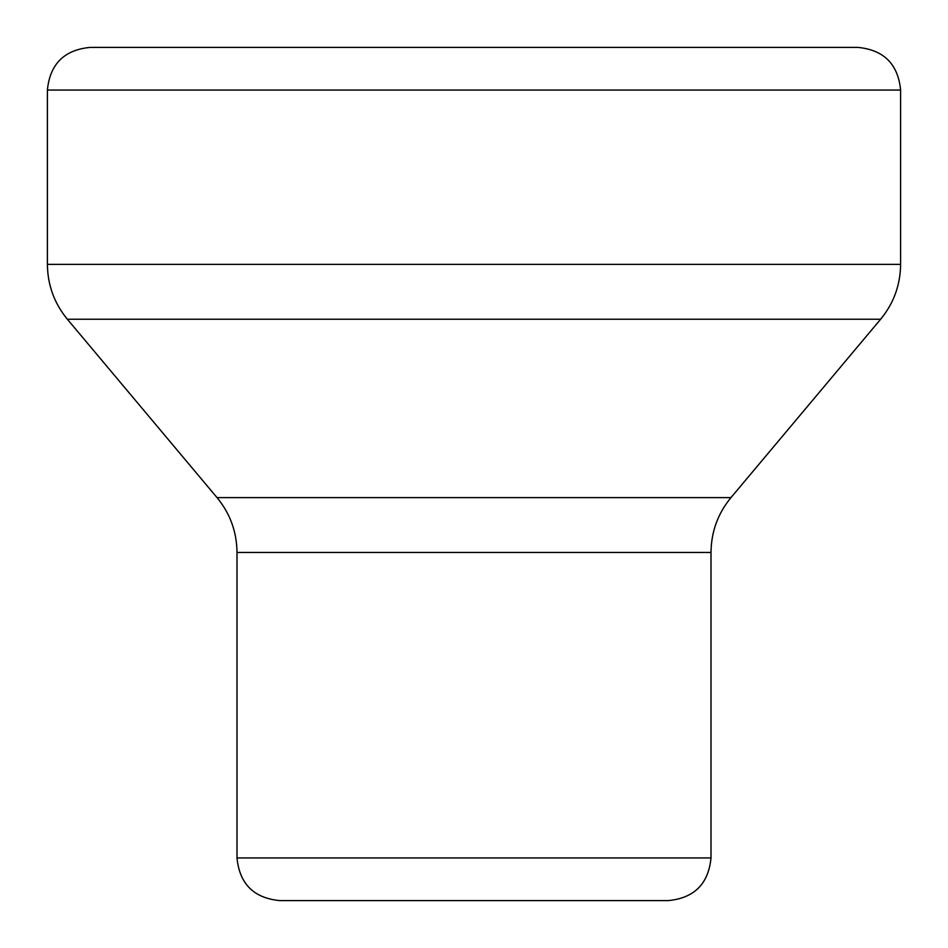 <?xml version="1.0" encoding="UTF-8"?>
<svg xmlns="http://www.w3.org/2000/svg" width="948" height="948" viewBox="0 0 948 948"><rect width="100%" height="100%" fill="white"/><g stroke="black" fill="none" stroke-linecap="round" stroke-linejoin="round"><path stroke-width="1.42" d="M545.1 900.6L402.9 900.6M237 857.94L711 857.94C708.476 883.844 694.256 898.064 668.34 900.6L279.66 900.6C253.744 898.064 239.524 883.844 237 857.94L237 552.459C236.787 531.828 230.127 513.543 217.045 497.617L67.355 319.227L880.645 319.227C893.727 303.289 900.387 285.016 900.6 264.385L47.4 264.385L47.4 90.06C49.924 64.144 64.144 49.924 90.06 47.4L94.836 47.4M900.6 264.385L900.6 90.06C898.076 64.144 883.856 49.924 857.94 47.4L90.06 47.4M900.6 90.06L47.4 90.06M711 857.94L711 552.459C711.213 531.828 717.873 513.543 730.955 497.617L217.045 497.617M711 552.459L237 552.459M47.4 264.385C47.613 285.016 54.273 303.289 67.355 319.227M730.955 497.617L880.645 319.227"/></g></svg>
